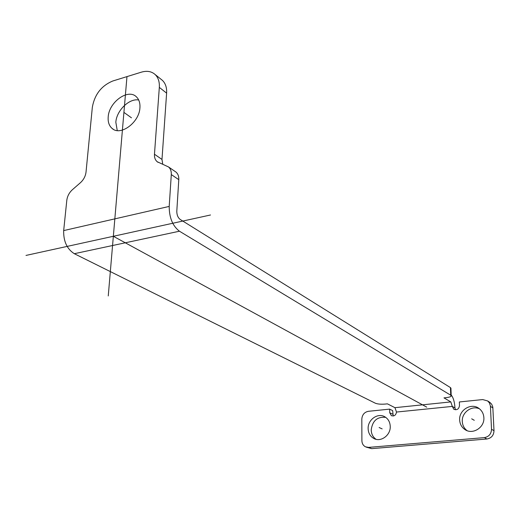 <?xml version="1.0" encoding="UTF-8"?>
<svg xmlns="http://www.w3.org/2000/svg" width="520" height="520" viewBox="0 0 520 520"><rect width="100%" height="100%" fill="white"/><g stroke="black" fill="none" stroke-linecap="round" stroke-linejoin="round"><path stroke-width="0.78" d="M158.1 162.351L157.177 161.727C155.181 160.004 154.278 157.508 154.466 154.238L159.322 87.386C159.647 81.835 158.243 77.539 155.109 74.503C151.502 71.325 146.906 70.544 141.336 72.169L112.834 80.984C101.459 85.683 94.627 94.458 92.333 107.309L86.028 172.061C85.501 176.215 83.629 179.77 80.405 182.728L72.423 189.683C69.225 192.614 67.353 196.17 66.8 200.343L63.681 230.588C63.407 241.261 66.95 248.969 74.308 253.702L375.375 403.228C377.689 404.131 381.01 404.404 385.346 404.06L387.406 403.845L394.953 407.674L450.827 401.915L443.976 397.878L446.16 397.644C449.585 397.228 451.262 396.584 451.191 395.7L450.716 395.213L450.457 387.608L180.174 219.433C177.931 217.666 176.806 214.922 176.8 211.218L178.789 179.66C178.945 176.352 178.009 173.823 175.988 172.075L175.039 171.425M159.322 87.386L166.614 93.138L161.987 159.439L162.76 164.294M166.614 93.138C166.92 87.633 165.51 83.369 162.383 80.34L161.057 79.274M138.691 99.996C129.227 98.13 116.519 110.585 115.837 122.265L117.253 130.572M139.925 107.763C140.231 102.927 139.002 99.236 136.234 96.688C127.862 88.4 108.94 102.245 108.199 116.935C107.809 122.025 109.128 125.873 112.158 128.479C120.503 136.338 139.347 122.441 139.925 107.763M157.177 161.727L168.506 166.94C170.528 168.694 171.464 171.236 171.301 174.577L169.202 206.421C169.221 217.705 172.633 225.966 179.452 231.212L450.716 395.213M450.457 387.608L450.944 388.388M451.165 394.973C453.329 397.572 454.591 401.901 454.961 407.959L452.296 406.413L450.827 401.915M454.961 407.959L455.526 409.793M396.494 412.048L452.296 406.413L453.791 409.214C456.937 410.371 458.835 409.195 459.491 405.685L459.355 401.966L482.684 399.568L487.656 400.946L489.418 402.922L490.406 405.906L491.517 429.267C491.276 433.973 488.897 436.755 484.38 437.613L368.57 447.395L365.456 446.817C363.188 445.575 361.998 443.534 361.894 440.694L361.816 419.113C362.193 414.752 364.377 412.152 368.362 411.313L389.682 409.123L389.727 412.731L391.32 415.616C394.179 416.481 395.902 415.291 396.494 412.048L394.953 407.674M489.262 401.986L491.654 404.144L492.81 407.037L494 430.703C493.766 435.383 491.4 438.152 486.909 438.997L371.67 448.643L366.281 447.148M389.682 409.123L392.646 410.605L393.211 416M479.538 408.87C471.776 405.06 461.63 412.497 462.287 421.421C462.514 425.295 464.113 428.376 467.09 430.651M385.716 417.359C377.319 416.54 372.482 420.719 371.215 429.91C371.345 434.018 372.97 437.157 376.084 439.316M459.647 419.952C459.901 424.086 461.663 427.291 464.945 429.559C472.589 435.078 484.718 427.531 483.866 417.671C483.606 413.797 482.001 410.741 479.05 408.493C471.419 402.428 458.861 409.923 459.647 419.952M368.128 428.558C368.297 433.101 370.201 436.41 373.828 438.484C380.776 442.481 390.683 435.286 390.24 426.478C390.052 422.136 388.278 418.925 384.911 416.845C377.936 412.464 367.75 419.621 368.128 428.558M210.509 214.988L26 255.424M426.725 407.134L113.347 236.281M126.971 76.609L108.258 295.939M471.685 418.815L474.266 420.303M379.125 427.525L382.161 428.89M131.463 117.812L123.916 112.392M63.681 230.588L169.202 206.421M154.466 154.238L161.987 159.439M178.789 179.66L171.301 174.577M74.308 253.702L179.452 231.212M371.67 448.643L368.57 447.395M486.909 438.997L484.38 437.613M494 430.703L491.517 429.267M492.908 407.94L490.438 406.367M392.697 414.187L389.727 412.731M113.399 129.337L112.158 128.479M162.383 80.34L155.109 74.503M175.988 172.075L168.506 166.94M451.191 395.7L450.938 388.115M453.791 409.214L454.226 409.468M464.945 429.559L466.557 430.437M373.828 438.484L375.18 439.056M490.139 402.551L487.656 400.946M391.32 415.616L391.716 415.805"/></g></svg>
